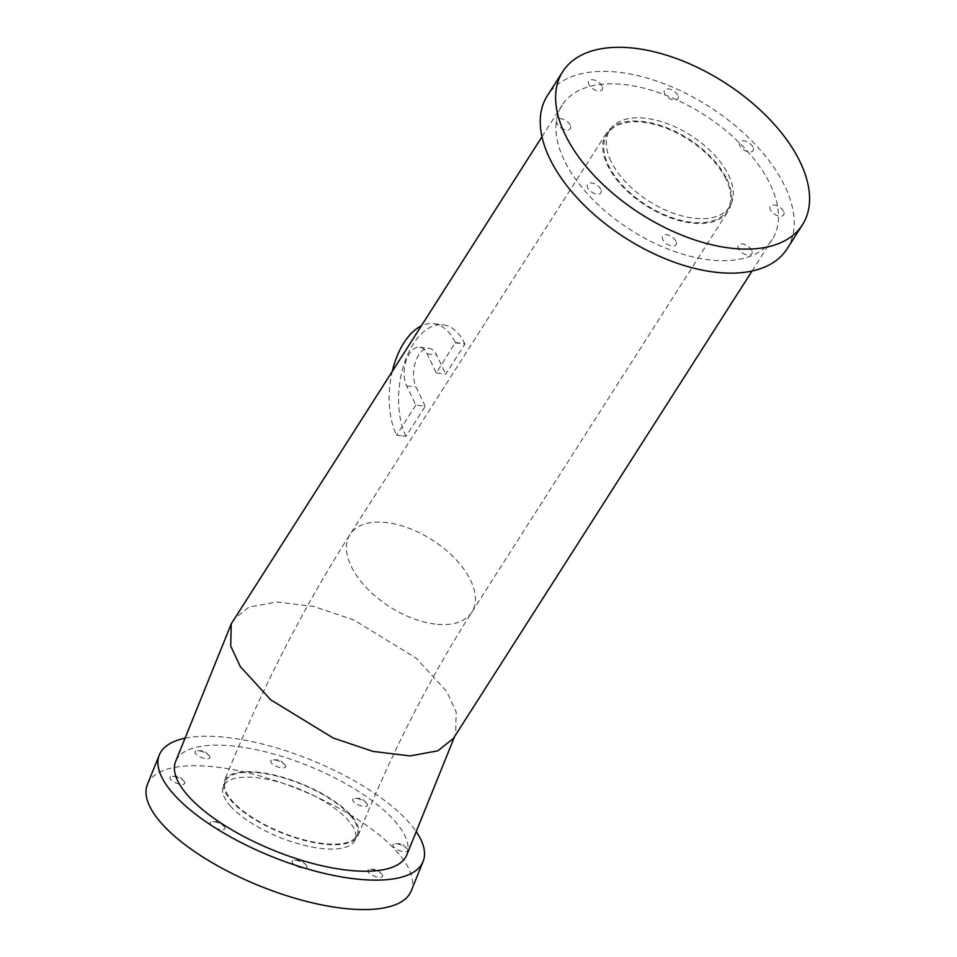 <?xml version="1.0" encoding="UTF-8"?>
<svg xmlns="http://www.w3.org/2000/svg" width="957" height="957" viewBox="0 0 957 957"><rect width="100%" height="100%" fill="white"/><g stroke="black" fill="none" stroke-linecap="round" stroke-linejoin="round"><path stroke-width="0.72" stroke-dasharray="4.79 3.59" d="M787.085 248.856A142.246 77.924 32.6 0 0 784.967 186.471A142.246 77.924 32.6 0 0 664.218 83.809A142.246 77.924 32.6 0 0 547.368 95.664M453.367 738.445L455.628 734.055L456.19 711.948L446.632 691.409L416.187 658.117L353.743 619.921L314.028 606.547L276.812 601.989L248.964 607.097L233.52 619.466M406.809 854.888A124.661 45.685 22 0 0 394.416 820.639A124.661 45.685 22 0 0 271.381 753.362A124.661 45.685 22 0 0 175.645 761.497M185.048 738.218A142.246 52.133 -158 0 1 408.962 822.398A142.246 52.133 -158 0 1 416.211 831.621M147.438 784.357A142.246 52.133 -158 0 1 256.691 775.086A142.246 52.133 -158 0 1 397.071 851.85A142.246 52.133 -158 0 1 411.211 890.931M415.817 405.122L396.593 435.196A124.661 68.294 -147.4 0 1 406.019 436.332L425.243 406.258A124.661 68.294 32.6 0 0 415.817 405.122L406.653 385.886A22.753 12.561 96.9 0 1 406.187 360.514A22.753 12.561 96.9 0 1 419.633 347.247A22.753 12.561 96.9 0 1 427.157 353.803L436.32 373.027L455.329 342.498A65.435 36.127 -83.1 0 0 433.688 323.669A65.435 36.127 -83.1 0 0 420.996 326.086M436.32 373.027A124.661 68.294 -147.4 0 1 445.747 374.163L464.958 344.089A124.661 68.294 32.6 0 0 455.544 342.953M564.032 159.807A124.661 68.294 -147.4 0 1 562.178 105.138A124.661 68.294 -147.4 0 1 664.589 94.743A124.661 68.294 -147.4 0 1 770.409 184.713A124.661 68.294 -147.4 0 1 772.263 239.382A124.661 68.294 -147.4 0 1 669.852 249.777A124.661 68.294 -147.4 0 1 564.032 159.807M396.593 435.196L406.019 436.332M392.43 370.79A65.435 36.127 -83.1 0 0 396.377 434.753M464.958 344.089L464.743 343.635A65.435 36.127 -83.1 0 0 443.115 324.806A65.435 36.127 -83.1 0 0 404.44 362.918A65.435 36.127 -83.1 0 0 405.804 435.89M425.243 406.258L416.08 387.023A22.753 12.561 96.9 0 1 415.601 361.65A22.753 12.561 96.9 0 1 429.059 348.384A22.753 12.561 96.9 0 1 436.583 354.939L445.747 374.163M677.819 95.293A7.967 4.366 32.6 0 0 668.56 88.905A7.967 4.366 32.6 0 0 664.625 93.702A7.967 4.366 32.6 0 0 673.884 100.09A7.967 4.366 32.6 0 0 677.819 95.293M602.12 86.166A7.967 4.366 32.6 0 0 592.862 79.778A7.967 4.366 32.6 0 0 588.926 84.575A7.967 4.366 32.6 0 0 598.185 90.963A7.967 4.366 32.6 0 0 602.12 86.166M570.228 125.116A7.967 4.366 32.6 0 0 560.969 118.728A7.967 4.366 32.6 0 0 557.034 123.525A7.967 4.366 32.6 0 0 566.293 129.913A7.967 4.366 32.6 0 0 570.228 125.116M600.817 189.33A7.967 4.366 32.6 0 0 591.558 182.943A7.967 4.366 32.6 0 0 587.622 187.739A7.967 4.366 32.6 0 0 596.881 194.127A7.967 4.366 32.6 0 0 600.817 189.33M675.965 241.188A7.967 4.366 32.6 0 0 666.706 234.8A7.967 4.366 32.6 0 0 662.782 239.597A7.967 4.366 32.6 0 0 672.041 245.985A7.967 4.366 32.6 0 0 675.965 241.188M751.664 250.327A7.967 4.366 32.6 0 0 742.405 243.939A7.967 4.366 32.6 0 0 738.481 248.736A7.967 4.366 32.6 0 0 747.74 255.124A7.967 4.366 32.6 0 0 751.664 250.327M783.556 211.377A7.967 4.366 32.6 0 0 774.309 204.989A7.967 4.366 32.6 0 0 770.373 209.786A7.967 4.366 32.6 0 0 779.632 216.174A7.967 4.366 32.6 0 0 783.556 211.377M381.819 874.184A7.967 2.919 -158 0 1 378.733 877.33A7.967 2.919 -158 0 1 368.636 872.593A7.967 2.919 -158 0 1 370.371 869.351A7.967 2.919 -158 0 1 381.52 873.861A7.967 2.919 -158 0 1 381.819 874.184M306.132 865.044A7.967 2.919 -158 0 1 303.034 868.202A7.967 2.919 -158 0 1 292.938 863.453A7.967 2.919 -158 0 1 294.672 860.223A7.967 2.919 -158 0 1 305.833 864.733A7.967 2.919 -158 0 1 306.132 865.044M224.165 826.525A7.967 2.919 -158 0 1 221.079 829.683A7.967 2.919 -158 0 1 210.983 824.934A7.967 2.919 -158 0 1 212.717 821.704A7.967 2.919 -158 0 1 223.866 826.214A7.967 2.919 -158 0 1 224.165 826.525M183.959 781.187A7.967 2.919 -158 0 1 180.873 784.345A7.967 2.919 -158 0 1 170.777 779.596A7.967 2.919 -158 0 1 172.511 776.366A7.967 2.919 -158 0 1 183.66 780.864A7.967 2.919 -158 0 1 183.959 781.187M209.057 755.587A7.967 2.919 -158 0 1 205.958 758.734A7.967 2.919 -158 0 1 195.862 753.996A7.967 2.919 -158 0 1 197.597 750.755A7.967 2.919 -158 0 1 208.758 755.264A7.967 2.919 -158 0 1 209.057 755.587M284.743 764.715A7.967 2.919 -158 0 1 281.657 767.873A7.967 2.919 -158 0 1 271.561 763.124A7.967 2.919 -158 0 1 273.295 759.894A7.967 2.919 -158 0 1 284.444 764.404A7.967 2.919 -158 0 1 284.743 764.715M366.71 803.234A7.967 2.919 -158 0 1 363.612 806.392A7.967 2.919 -158 0 1 353.516 801.643A7.967 2.919 -158 0 1 355.25 798.413A7.967 2.919 -158 0 1 366.411 802.923A7.967 2.919 -158 0 1 366.71 803.234M752.968 147.163A7.967 4.366 32.6 0 0 743.709 140.775A7.967 4.366 32.6 0 0 739.785 145.572A7.967 4.366 32.6 0 0 749.044 151.96A7.967 4.366 32.6 0 0 752.968 147.163M406.916 848.572A7.967 2.919 -158 0 1 403.83 851.73A7.967 2.919 -158 0 1 393.734 846.981A7.967 2.919 -158 0 1 395.468 843.751A7.967 2.919 -158 0 1 406.617 848.261A7.967 2.919 -158 0 1 406.916 848.572M259.455 772.371A72.254 26.485 22 0 0 224.225 781.127A72.254 26.485 22 0 0 252.158 817.912A72.254 26.485 22 0 0 322.999 844.026A72.254 26.485 22 0 0 358.217 835.27A72.254 26.485 22 0 0 330.285 798.485A72.254 26.485 22 0 0 259.455 772.371M230.374 805.997A71.117 26.066 22 0 0 300.558 844.385A71.117 26.066 22 0 0 355.179 839.744A71.117 26.066 22 0 0 348.109 820.209A71.117 26.066 22 0 0 277.925 781.821A71.117 26.066 22 0 0 223.304 786.463A71.117 26.066 22 0 0 230.374 805.997M350.095 815.292A71.117 26.066 -158 0 1 357.164 834.839A71.117 26.066 -158 0 1 302.544 839.48A71.117 26.066 -158 0 1 232.36 801.093A71.117 26.066 -158 0 1 225.278 781.558A71.117 26.066 -158 0 1 279.899 776.917A71.117 26.066 -158 0 1 350.095 815.292M610.913 161.147A71.117 38.962 -147.4 0 1 609.86 129.949A71.117 38.962 -147.4 0 1 668.285 124.027A71.117 38.962 -147.4 0 1 728.66 175.358A71.117 38.962 -147.4 0 1 729.712 206.545A71.117 38.962 -147.4 0 1 671.288 212.478A71.117 38.962 -147.4 0 1 610.913 161.147M726.1 179.366A71.117 38.962 32.6 0 0 665.725 128.035A71.117 38.962 32.6 0 0 607.288 133.968A71.117 38.962 32.6 0 0 608.353 165.154A71.117 38.962 32.6 0 0 668.728 216.485A71.117 38.962 32.6 0 0 727.153 210.552A71.117 38.962 32.6 0 0 726.1 179.366M727.033 179.473A72.254 39.584 -147.4 0 1 728.11 211.174A72.254 39.584 -147.4 0 1 668.752 217.191A72.254 39.584 -147.4 0 1 607.408 165.047A72.254 39.584 -147.4 0 1 606.331 133.358A72.254 39.584 -147.4 0 1 665.701 127.329A72.254 39.584 -147.4 0 1 727.033 179.473M406.653 385.886L416.08 387.023M427.157 353.803L436.583 354.939M455.329 342.498L464.743 343.635M435.1 624.084A72.254 39.584 -147.4 0 1 351.111 566.137A72.254 39.584 -147.4 0 1 350.035 534.437A72.254 39.584 -147.4 0 1 386.748 522.606A72.254 39.584 -147.4 0 1 470.736 580.564A72.254 39.584 -147.4 0 1 471.813 612.253A72.254 39.584 -147.4 0 1 435.1 624.084M541.973 136.755L562.178 105.138M419.633 347.247L429.059 348.384M433.688 323.669L443.115 324.806M752.058 271.01L772.263 239.382M455.628 734.055L454.695 736.352M381.52 873.861L376.902 869.255L370.371 869.351M305.833 864.733L301.204 860.116L294.672 860.223M223.866 826.214L219.249 821.608L212.717 821.704M183.66 780.864L179.031 776.259L172.511 776.366M208.758 755.264L204.128 750.659L197.597 750.755M284.444 764.404L279.827 759.786L273.295 759.894M366.411 802.923L361.782 798.305L355.25 798.413M406.617 848.261L401.988 843.655L395.468 843.751M606.331 133.358L350.035 534.437C302.544 608.891 260.603 691.11 224.225 781.127M357.164 834.839L355.179 839.744M607.288 133.968L609.86 129.949M358.217 835.27C391.521 753.003 429.382 678.669 471.813 612.253L728.11 211.174M727.153 210.552L729.712 206.545M225.278 781.558L223.304 786.463"/><path stroke-width="1.44" d="M562.74 71.608L547.368 95.664A142.246 77.924 32.6 0 0 549.485 158.061A142.246 77.924 32.6 0 0 670.223 260.711A142.246 77.924 32.6 0 0 787.085 248.856L802.456 224.787A142.246 77.924 32.6 0 0 800.339 162.403A142.246 77.924 32.6 0 0 679.602 59.741A142.246 77.924 32.6 0 0 562.74 71.608A142.246 77.924 32.6 0 0 564.857 133.992A142.246 77.924 32.6 0 0 685.607 236.654A142.246 77.924 32.6 0 0 802.456 224.787M541.973 136.755L231.247 623.856L230.697 645.963L240.255 666.515L270.699 699.806L333.144 737.991L372.847 751.377L410.063 755.922L437.923 750.814L453.367 738.445L752.058 271.01M231.247 623.856L175.645 761.497A124.661 45.685 22 0 0 188.039 795.746A124.661 45.685 22 0 0 311.061 863.023A124.661 45.685 22 0 0 406.809 854.888L454.695 736.352M416.211 831.621A142.246 52.133 -158 0 1 423.102 861.479A142.246 52.133 -158 0 1 313.86 870.75A142.246 52.133 -158 0 1 173.48 793.987A142.246 52.133 -158 0 1 159.34 754.906A142.246 52.133 -158 0 1 185.048 738.218M423.102 861.479L411.211 890.931A142.246 52.133 -158 0 1 301.969 900.202A142.246 52.133 -158 0 1 161.589 823.439A142.246 52.133 -158 0 1 147.438 784.357L159.34 754.906M420.996 326.086A65.435 36.127 -83.1 0 0 392.43 370.79"/></g></svg>
